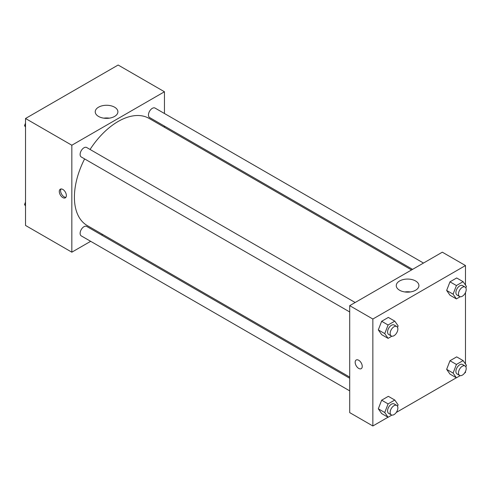 <?xml version="1.0" encoding="UTF-8"?>
<svg xmlns="http://www.w3.org/2000/svg" width="491" height="491" viewBox="0 0 491 491"><rect width="100%" height="100%" fill="white"/><g stroke="black" fill="none" stroke-linecap="round" stroke-linejoin="round"><path stroke-width="0.74" d="M90.663 241.314L71.833 252.184L25.52 225.449L25.52 118.497L118.147 65.021L164.454 91.762L164.454 113.501M164.454 126.107L164.454 127.286M98.556 107.185A11.33 6.543 180 0 1 110.905 105.768A11.33 6.543 180 0 1 117.895 111.813A11.33 6.543 180 0 1 106.565 118.356A11.33 6.543 180 0 1 95.236 111.813A11.33 6.543 180 0 1 98.556 107.185M71.833 252.184L71.833 145.232L25.52 118.497M71.833 145.232L164.454 91.762M109.315 118.159A11.33 6.543 0 0 0 103.822 118.159M62.83 197.597A5.002 2.891 60 0 1 59.558 193.184A5.002 2.891 60 0 1 60.325 189.176A5.002 2.891 60 0 1 65.328 192.067A5.002 2.891 60 0 1 65.328 197.842A5.002 2.891 60 0 1 62.83 197.597M61.062 188.949A5.002 2.891 -120 0 0 64.125 196.848A5.002 2.891 -120 0 0 65.892 197.321M102.601 234.422L101.582 235.011M355.159 302.505L86.704 147.521A5.456 3.149 120 0 0 81.248 150.669A5.456 3.149 120 0 0 81.248 156.973L349.702 311.963M349.702 378.26L86.704 226.425A5.456 3.149 120 0 0 82.5 227.885A5.456 3.149 120 0 0 80.119 233.378A5.456 3.149 120 0 0 81.248 235.876L349.702 390.867M423.494 263.053L155.039 108.069A5.456 3.149 120 0 0 150.835 109.53A5.456 3.149 120 0 0 148.454 115.023A5.456 3.149 120 0 0 149.583 117.521L412.575 269.356M84.612 158.912A61.854 35.714 120 0 0 74.405 197.222A61.854 35.714 120 0 0 87.22 225.541L349.702 377.082M411.556 269.946L149.074 118.405A61.854 35.714 120 0 0 90.068 149.46M388.013 417.227L372.853 425.979L349.702 412.612L349.702 305.66L442.323 252.184L465.48 265.551L465.48 285.056M396.249 412.471L456.348 377.775M464.584 373.019L465.48 372.503L465.48 371.472M378.315 329.897L381.654 334.653L378.315 329.897L381.654 321.286L378.315 329.897L384.748 333.61L388.086 324.999L394.776 321.139L398.115 325.895L397.532 327.393M388.344 317.425L381.654 321.286L388.344 317.425L394.776 321.139M446.65 290.445L449.989 295.201L446.65 290.445L449.989 281.834L446.65 290.445L453.083 294.158L456.421 285.547L463.105 281.687L466.45 286.443L465.867 287.941M456.673 277.974L449.989 281.834L456.673 277.974L463.105 281.687M446.65 369.349L449.989 374.105L446.65 369.349L449.989 360.738L446.65 369.349L453.083 373.068L456.421 364.451L463.105 360.59L466.45 365.347L465.867 366.851M456.673 356.877L449.989 360.738L456.673 356.877L463.105 360.59M372.853 425.979L372.853 319.027L465.48 265.551M465.48 292.562L465.48 363.96M378.315 408.807L381.654 413.557L378.315 408.807L381.654 400.19L378.315 408.807L384.748 412.52L388.086 403.903L394.776 400.042L398.115 404.799L397.532 406.303M388.344 396.329L381.654 400.19L388.344 396.329L394.776 400.042M399.576 290.23A11.33 6.543 180 0 1 396.262 285.602A11.33 6.543 180 0 1 407.591 279.066A11.33 6.543 180 0 1 418.915 285.602A11.33 6.543 180 0 1 411.924 291.648A11.33 6.543 180 0 1 399.576 290.23M372.853 319.027L349.702 305.66M362.241 366.378A5.002 2.891 60 0 1 361.204 368.667A5.002 2.891 60 0 1 356.202 365.777A5.002 2.891 60 0 1 356.202 360.001A5.002 2.891 60 0 1 360.056 361.339A5.002 2.891 60 0 1 362.241 366.378M410.335 291.949A11.33 6.543 0 0 0 404.842 291.949M356.208 360.001A5.002 2.891 -120 0 0 356.208 365.777A5.002 2.891 -120 0 0 361.21 368.667M391.873 336.182L388.086 338.367L384.748 333.61M396.734 326.509L394.163 325.024A5.456 3.149 120 0 0 389.952 326.49A5.456 3.149 120 0 0 387.571 331.977A5.456 3.149 120 0 0 388.7 334.481L391.278 335.967A5.456 3.149 120 0 0 396.734 332.812A5.456 3.149 120 0 0 396.734 326.509A5.456 3.149 120 0 0 392.53 327.976A5.456 3.149 120 0 0 390.142 333.463A5.456 3.149 120 0 0 391.278 335.967M388.086 338.367L381.654 334.653M388.086 324.999L381.654 321.286M460.208 296.73L456.421 298.915L453.083 294.158M465.069 287.057L462.497 285.572A5.456 3.149 120 0 0 458.287 287.032A5.456 3.149 120 0 0 455.906 292.526A5.456 3.149 120 0 0 457.035 295.023L459.607 296.509A5.456 3.149 120 0 0 465.069 293.36A5.456 3.149 120 0 0 465.069 287.057A5.456 3.149 120 0 0 460.859 288.518A5.456 3.149 120 0 0 458.477 294.011A5.456 3.149 120 0 0 459.607 296.509M456.421 298.915L449.989 295.201M456.421 285.547L449.989 281.834M391.873 415.091L388.086 417.27L384.748 412.52M396.734 405.419L394.163 403.933A5.456 3.149 120 0 0 389.952 405.394A5.456 3.149 120 0 0 387.571 410.887A5.456 3.149 120 0 0 388.7 413.385L391.278 414.87A5.456 3.149 120 0 0 396.734 411.722A5.456 3.149 120 0 0 396.734 405.419A5.456 3.149 120 0 0 392.53 406.879A5.456 3.149 120 0 0 390.142 412.372A5.456 3.149 120 0 0 391.278 414.87M388.086 417.27L381.654 413.557M388.086 403.903L381.654 400.19M460.208 375.633L456.421 377.818L453.083 373.068M465.069 365.967L462.497 364.482A5.456 3.149 120 0 0 458.287 365.942A5.456 3.149 120 0 0 455.906 371.435A5.456 3.149 120 0 0 457.035 373.933L459.607 375.419A5.456 3.149 120 0 0 465.069 372.264A5.456 3.149 120 0 0 465.069 365.967A5.456 3.149 120 0 0 460.859 367.428A5.456 3.149 120 0 0 458.477 372.921A5.456 3.149 120 0 0 459.607 375.419M456.421 377.818L449.989 374.105M456.421 364.451L449.989 360.738M25.52 127.04L24.55 125.653L25.52 123.149M27.846 117.153L34.652 113.225M25.52 126.218L24.55 125.653M96.181 77.701L102.987 73.773M25.52 205.944L24.55 204.557L25.52 202.053M25.52 205.121L24.55 204.557"/></g></svg>
